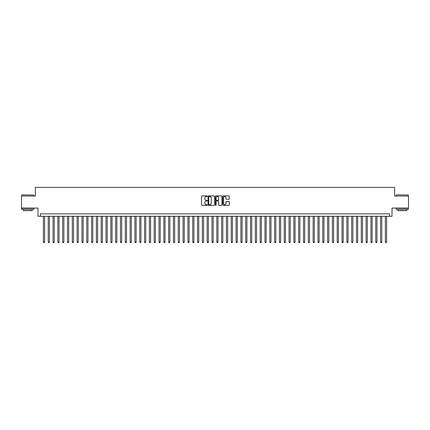 <?xml version="1.0" encoding="UTF-8"?>
<svg xmlns="http://www.w3.org/2000/svg" width="430" height="430" viewBox="0 0 430 430"><rect width="100%" height="100%" fill="white"/><g stroke="black" fill="none" stroke-linecap="round" stroke-linejoin="round"><path stroke-width="0.64" d="M207.292 196.225A0.333 0.333 0 0 0 206.964 195.897L201.939 195.897A0.473 0.473 0 0 0 201.466 196.37L201.466 204.879A0.473 0.473 0 0 0 201.939 205.352L206.964 205.352A0.333 0.333 0 0 0 207.292 205.019A0.333 0.333 0 0 0 206.964 204.691L206.314 204.691A1.51 1.51 0 0 1 204.798 203.175L204.798 202.465A1.51 1.51 0 0 1 206.314 200.955L206.964 200.955A0.333 0.333 0 0 0 207.292 200.622A0.333 0.333 0 0 0 206.964 200.294L206.314 200.294A1.51 1.51 0 0 1 204.798 198.778L204.798 198.069A1.51 1.51 0 0 1 206.314 196.558L206.964 196.558A0.333 0.333 0 0 0 207.292 196.225M228.819 199.23A0.473 0.473 0 0 0 229.287 198.757L229.287 196.37A0.473 0.473 0 0 0 228.819 195.897L223.24 195.897A0.473 0.473 0 0 0 222.767 196.37L222.767 204.879A0.473 0.473 0 0 0 223.24 205.352L228.819 205.352A0.473 0.473 0 0 0 229.287 204.879L229.287 201.993A0.473 0.473 0 0 0 228.819 201.519L226.427 201.519A0.473 0.473 0 0 0 225.954 201.993L225.954 203.422A1.263 1.263 0 0 1 224.691 204.691A1.263 1.263 0 0 1 223.428 203.422L223.428 197.822A1.263 1.263 0 0 1 224.691 196.558A1.263 1.263 0 0 1 225.954 197.822L225.954 198.757A0.473 0.473 0 0 0 226.427 199.23L228.819 199.23M389.596 216.274L392.004 216.274L392.004 208.088L408.5 208.088L408.5 196.048L394.654 196.048L394.654 187.378L35.346 187.378L35.346 196.048L21.5 196.048L21.5 208.088L37.996 208.088L37.996 216.274L389.596 216.274L389.596 213.866L40.404 213.866L40.404 216.274M214.586 196.37A0.473 0.473 0 0 0 214.113 195.897L208.534 195.897A0.473 0.473 0 0 0 208.061 196.37L208.061 204.879A0.473 0.473 0 0 0 208.534 205.352L214.113 205.352A0.473 0.473 0 0 0 214.586 204.879L214.586 196.37M215.887 195.897L221.466 195.897A0.473 0.473 0 0 1 221.939 196.37L221.939 204.879A0.473 0.473 0 0 1 221.466 205.352L219.08 205.352A0.473 0.473 0 0 1 218.607 204.879L218.607 201.428A0.473 0.473 0 0 0 218.134 200.955L216.548 200.955A0.473 0.473 0 0 0 216.075 201.428L216.075 205.019A0.333 0.333 0 0 1 215.747 205.352A0.333 0.333 0 0 1 215.414 205.019L215.414 196.37A0.473 0.473 0 0 1 215.887 195.897M209.055 196.558A0.333 0.333 0 0 0 208.722 196.886L208.722 204.357A0.333 0.333 0 0 0 209.055 204.691L209.738 204.691A1.51 1.51 0 0 0 211.254 203.175L211.254 198.069A1.51 1.51 0 0 0 209.738 196.558L209.055 196.558M218.607 197.843A1.263 1.263 0 0 0 217.338 196.58A1.263 1.263 0 0 0 216.075 197.843L216.075 199.821A0.473 0.473 0 0 0 216.548 200.294L218.134 200.294A0.473 0.473 0 0 0 218.607 199.821L218.607 197.843M43.414 216.274L43.414 241.999L44.618 241.999L44.618 216.274M44.618 241.999L44.258 242.622L43.774 242.622L43.414 241.999M21.887 194.844L33.782 194.989L21.887 194.844M27.762 209.534L21.742 209.534L21.742 208.33L33.782 208.33L33.782 209.534L27.762 209.534M32.094 209.534L32.094 210.641L23.424 210.641L23.424 209.534M396.363 194.844L408.258 194.989L396.363 194.844M402.238 209.534L396.218 209.534L396.218 208.33L408.258 208.33L408.258 209.534L402.238 209.534M406.576 209.534L406.576 210.641L397.906 210.641L397.906 209.534M48.23 216.274L48.23 241.999L49.434 241.999L49.434 216.274M49.434 241.999L49.074 242.622L48.59 242.622L48.23 241.999M53.046 216.274L53.046 241.999L54.25 241.999L54.25 216.274M54.25 241.999L53.89 242.622L53.411 242.622L53.046 241.999M57.862 216.274L57.862 241.999L59.066 241.999L59.066 216.274M59.066 241.999L58.706 242.622L58.227 242.622L57.862 241.999M62.678 216.274L62.678 241.999L63.887 241.999L63.887 216.274M63.887 241.999L63.522 242.622L63.043 242.622L62.678 241.999M67.499 216.274L67.499 241.999L68.703 241.999L68.703 216.274M68.703 241.999L68.338 242.622L67.859 242.622L67.499 241.999M72.315 216.274L72.315 241.999L73.519 241.999L73.519 216.274M73.519 241.999L73.154 242.622L72.675 242.622L72.315 241.999M77.131 216.274L77.131 241.999L78.335 241.999L78.335 216.274M78.335 241.999L77.975 242.622L77.491 242.622L77.131 241.999M81.947 216.274L81.947 241.999L83.151 241.999L83.151 216.274M83.151 241.999L82.791 242.622L82.307 242.622L81.947 241.999M86.763 216.274L86.763 241.999L87.967 241.999L87.967 216.274M87.967 241.999L87.607 242.622L87.123 242.622L86.763 241.999M91.579 216.274L91.579 241.999L92.783 241.999L92.783 216.274M92.783 241.999L92.423 242.622L91.939 242.622L91.579 241.999M96.395 216.274L96.395 241.999L97.599 241.999L97.599 216.274M97.599 241.999L97.239 242.622L96.755 242.622L96.395 241.999M101.211 216.274L101.211 241.999L102.415 241.999L102.415 216.274M102.415 241.999L102.055 242.622L101.571 242.622L101.211 241.999M106.027 216.274L106.027 241.999L107.231 241.999L107.231 216.274M107.231 241.999L106.871 242.622L106.387 242.622L106.027 241.999M110.843 216.274L110.843 241.999L112.047 241.999L112.047 216.274M112.047 241.999L111.687 242.622L111.203 242.622L110.843 241.999M115.659 216.274L115.659 241.999L116.863 241.999L116.863 216.274M116.863 241.999L116.503 242.622L116.025 242.622L115.659 241.999M120.475 216.274L120.475 241.999L121.679 241.999L121.679 216.274M121.679 241.999L121.319 242.622L120.841 242.622L120.475 241.999M125.297 216.274L125.297 241.999L126.501 241.999L126.501 216.274M126.501 241.999L126.135 242.622L125.657 242.622L125.297 241.999M130.113 216.274L130.113 241.999L131.317 241.999L131.317 216.274M131.317 241.999L130.951 242.622L130.473 242.622L130.113 241.999M134.929 216.274L134.929 241.999L136.133 241.999L136.133 216.274M136.133 241.999L135.767 242.622L135.289 242.622L134.929 241.999M139.745 216.274L139.745 241.999L140.949 241.999L140.949 216.274M140.949 241.999L140.588 242.622L140.105 242.622L139.745 241.999M144.561 216.274L144.561 241.999L145.765 241.999L145.765 216.274M145.765 241.999L145.404 242.622L144.921 242.622L144.561 241.999M149.377 216.274L149.377 241.999L150.581 241.999L150.581 216.274M150.581 241.999L150.221 242.622L149.737 242.622L149.377 241.999M154.193 216.274L154.193 241.999L155.397 241.999L155.397 216.274M155.397 241.999L155.036 242.622L154.553 242.622L154.193 241.999M159.009 216.274L159.009 241.999L160.213 241.999L160.213 216.274M160.213 241.999L159.852 242.622L159.369 242.622L159.009 241.999M163.825 216.274L163.825 241.999L165.029 241.999L165.029 216.274M165.029 241.999L164.668 242.622L164.185 242.622L163.825 241.999M168.641 216.274L168.641 241.999L169.845 241.999L169.845 216.274M169.845 241.999L169.484 242.622L169.001 242.622L168.641 241.999M173.457 216.274L173.457 241.999L174.661 241.999L174.661 216.274M174.661 241.999L174.3 242.622L173.822 242.622L173.457 241.999M178.273 216.274L178.273 241.999L179.477 241.999L179.477 216.274M179.477 241.999L179.117 242.622L178.638 242.622L178.273 241.999M183.089 216.274L183.089 241.999L184.293 241.999L184.293 216.274M184.293 241.999L183.932 242.622L183.454 242.622L183.089 241.999M187.91 216.274L187.91 241.999L189.114 241.999L189.114 216.274M189.114 241.999L188.749 242.622L188.27 242.622L187.91 241.999M192.726 216.274L192.726 241.999L193.93 241.999L193.93 216.274M193.93 241.999L193.564 242.622L193.086 242.622L192.726 241.999M197.542 216.274L197.542 241.999L198.746 241.999L198.746 216.274M198.746 241.999L198.386 242.622L197.902 242.622L197.542 241.999M202.358 216.274L202.358 241.999L203.562 241.999L203.562 216.274M203.562 241.999L203.202 242.622L202.718 242.622L202.358 241.999M207.174 216.274L207.174 241.999L208.378 241.999L208.378 216.274M208.378 241.999L208.018 242.622L207.534 242.622L207.174 241.999M211.99 216.274L211.99 241.999L213.194 241.999L213.194 216.274M213.194 241.999L212.834 242.622L212.35 242.622L211.99 241.999M216.806 216.274L216.806 241.999L218.01 241.999L218.01 216.274M218.01 241.999L217.65 242.622L217.166 242.622L216.806 241.999M221.622 216.274L221.622 241.999L222.826 241.999L222.826 216.274M222.826 241.999L222.466 242.622L221.982 242.622L221.622 241.999M226.438 216.274L226.438 241.999L227.642 241.999L227.642 216.274M227.642 241.999L227.282 242.622L226.798 242.622L226.438 241.999M231.254 216.274L231.254 241.999L232.458 241.999L232.458 216.274M232.458 241.999L232.098 242.622L231.614 242.622L231.254 241.999M236.07 216.274L236.07 241.999L237.274 241.999L237.274 216.274M237.274 241.999L236.914 242.622L236.435 242.622L236.07 241.999M240.886 216.274L240.886 241.999L242.09 241.999L242.09 216.274M242.09 241.999L241.73 242.622L241.251 242.622L240.886 241.999M245.707 216.274L245.707 241.999L246.911 241.999L246.911 216.274M246.911 241.999L246.546 242.622L246.067 242.622L245.707 241.999M250.523 216.274L250.523 241.999L251.727 241.999L251.727 216.274M251.727 241.999L251.362 242.622L250.883 242.622L250.523 241.999M255.339 216.274L255.339 241.999L256.543 241.999L256.543 216.274M256.543 241.999L256.178 242.622L255.7 242.622L255.339 241.999M260.155 216.274L260.155 241.999L261.359 241.999L261.359 216.274M261.359 241.999L260.999 242.622L260.515 242.622L260.155 241.999M264.971 216.274L264.971 241.999L266.175 241.999L266.175 216.274M266.175 241.999L265.815 242.622L265.332 242.622L264.971 241.999M269.787 216.274L269.787 241.999L270.991 241.999L270.991 216.274M270.991 241.999L270.631 242.622L270.147 242.622L269.787 241.999M274.603 216.274L274.603 241.999L275.807 241.999L275.807 216.274M275.807 241.999L275.447 242.622L274.964 242.622L274.603 241.999M279.419 216.274L279.419 241.999L280.623 241.999L280.623 216.274M280.623 241.999L280.263 242.622L279.779 242.622L279.419 241.999M284.235 216.274L284.235 241.999L285.439 241.999L285.439 216.274M285.439 241.999L285.079 242.622L284.596 242.622L284.235 241.999M289.051 216.274L289.051 241.999L290.255 241.999L290.255 216.274M290.255 241.999L289.895 242.622L289.411 242.622L289.051 241.999M293.867 216.274L293.867 241.999L295.071 241.999L295.071 216.274M295.071 241.999L294.711 242.622L294.233 242.622L293.867 241.999M298.683 216.274L298.683 241.999L299.887 241.999L299.887 216.274M299.887 241.999L299.527 242.622L299.049 242.622L298.683 241.999M303.499 216.274L303.499 241.999L304.703 241.999L304.703 216.274M304.703 241.999L304.343 242.622L303.865 242.622L303.499 241.999M308.321 216.274L308.321 241.999L309.525 241.999L309.525 216.274M309.525 241.999L309.159 242.622L308.681 242.622L308.321 241.999M313.137 216.274L313.137 241.999L314.341 241.999L314.341 216.274M314.341 241.999L313.975 242.622L313.497 242.622L313.137 241.999M317.953 216.274L317.953 241.999L319.157 241.999L319.157 216.274M319.157 241.999L318.797 242.622L318.313 242.622L317.953 241.999M322.769 216.274L322.769 241.999L323.973 241.999L323.973 216.274M323.973 241.999L323.613 242.622L323.129 242.622L322.769 241.999M327.585 216.274L327.585 241.999L328.789 241.999L328.789 216.274M328.789 241.999L328.429 242.622L327.945 242.622L327.585 241.999M332.401 216.274L332.401 241.999L333.605 241.999L333.605 216.274M333.605 241.999L333.245 242.622L332.761 242.622L332.401 241.999M337.217 216.274L337.217 241.999L338.421 241.999L338.421 216.274M338.421 241.999L338.061 242.622L337.577 242.622L337.217 241.999M342.033 216.274L342.033 241.999L343.237 241.999L343.237 216.274M343.237 241.999L342.877 242.622L342.393 242.622L342.033 241.999M346.849 216.274L346.849 241.999L348.053 241.999L348.053 216.274M348.053 241.999L347.693 242.622L347.209 242.622L346.849 241.999M351.665 216.274L351.665 241.999L352.869 241.999L352.869 216.274M352.869 241.999L352.509 242.622L352.025 242.622L351.665 241.999M356.481 216.274L356.481 241.999L357.685 241.999L357.685 216.274M357.685 241.999L357.325 242.622L356.846 242.622L356.481 241.999M361.297 216.274L361.297 241.999L362.501 241.999L362.501 216.274M362.501 241.999L362.141 242.622L361.662 242.622L361.297 241.999M366.113 216.274L366.113 241.999L367.322 241.999L367.322 216.274M367.322 241.999L366.957 242.622L366.478 242.622L366.113 241.999M370.934 216.274L370.934 241.999L372.138 241.999L372.138 216.274M372.138 241.999L371.773 242.622L371.294 242.622L370.934 241.999M375.75 216.274L375.75 241.999L376.954 241.999L376.954 216.274M376.954 241.999L376.589 242.622L376.11 242.622L375.75 241.999M380.566 216.274L380.566 241.999L381.77 241.999L381.77 216.274M381.77 241.999L381.41 242.622L380.926 242.622L380.566 241.999M385.382 216.274L385.382 241.999L386.586 241.999L386.586 216.274M386.586 241.999L386.226 242.622L385.742 242.622L385.382 241.999M21.742 196.048L21.742 194.989M33.782 196.048L33.782 194.989M396.218 196.048L396.218 194.989M408.258 196.048L408.258 194.989"/></g></svg>
